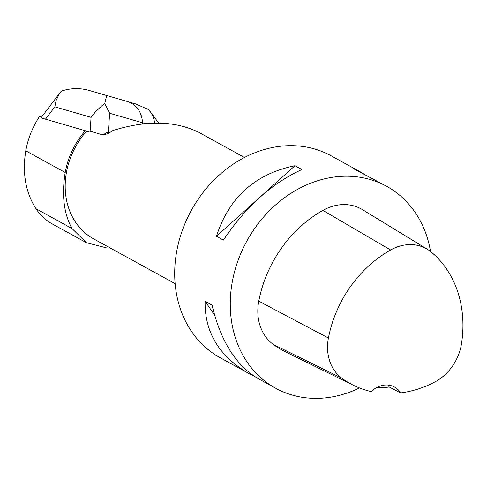 <?xml version="1.0" encoding="UTF-8"?>
<svg xmlns="http://www.w3.org/2000/svg" width="487" height="487" viewBox="0 0 487 487"><rect width="100%" height="100%" fill="white"/><g stroke="black" fill="none" stroke-linecap="round" stroke-linejoin="round"><path stroke-width="0.73" d="M39.49 116.521L41.565 117.124L39.49 116.521C32.544 127.125 27.972 138.558 25.774 150.818C22.195 173.116 25.586 192.408 35.947 208.698C40.324 215.254 45.79 220.349 52.346 223.983M45.504 119.181L54.818 106.83L56.078 100.59L59.731 93.023L41.005 117.872L88.232 131.575L89.724 131.106L102.057 134.686C105.204 134.929 108.759 133.56 112.728 130.583C146.417 120.076 175.162 120.697 198.964 132.434L244.504 157.471M85.347 130.735A72.575 60.589 118.8 0 0 65.209 172.495C61.587 195.031 63.846 213.702 71.979 228.506L86.442 242.709L107.085 248.023L110.299 248.023M86.637 131.113A72.003 60.108 118.8 0 0 93.565 238.825L175.125 283.665M461.451 343.962A111.73 93.279 118.8 0 0 431.172 251.992A45.486 37.974 118.8 0 0 427.428 249.314A45.486 37.974 118.8 0 0 390.629 249.983A111.73 93.279 118.8 0 0 328.427 338.021A45.486 37.974 118.8 0 0 341.959 378.265A111.73 93.279 118.8 0 0 353.732 385.406A111.73 93.279 118.8 0 0 371.289 391.578A23.041 19.237 118.8 0 1 394.433 387.001A23.041 19.237 118.8 0 1 400.576 392.899A111.73 93.279 118.8 0 0 434.434 382.198A45.486 37.974 118.8 0 0 461.451 343.962M427.428 249.314L362.511 209.666A48.962 40.878 118.8 0 0 322.899 210.384A115.2 96.176 118.8 0 0 258.767 301.161A48.962 40.878 118.8 0 0 273.335 344.473A115.2 96.176 118.8 0 0 285.467 351.839L353.732 385.406M400.576 392.899L389.223 387.019A112.339 93.784 -61.2 0 1 376.366 387.743M430.526 251.469A115.2 96.176 118.8 0 0 386.678 186.338A115.2 96.176 118.8 0 0 246.897 240.955A115.2 96.176 118.8 0 0 275.679 388.242A115.2 96.176 118.8 0 0 359.491 387.956M386.678 186.338L353.008 168.386L359.716 171.515L331.105 155.785A115.2 96.176 118.8 0 0 176.568 252.175A115.2 96.176 118.8 0 0 220.106 357.689L248.711 373.419C219.12 356.234 204.583 332.201 205.112 301.313L212.058 305.136C220.532 340.967 235.909 365.463 258.183 378.624L275.679 388.242M254.22 376.244L248.711 373.419M216.459 236.28C228.969 197.405 255.139 173.883 294.976 165.714L301.922 169.531C272.002 183.155 245.832 206.677 223.405 240.097L216.459 236.28L294.976 165.714M359.716 171.515L363.673 173.896M389.223 387.019A23.041 19.237 118.8 0 0 387.914 385.04M214.536 314.992L205.112 301.313M109.167 132.835L108.297 132.586L109.654 113.27L142.581 122.791C141.65 111.84 136.744 104.79 127.868 101.649L106.683 95.519L104.735 103.597L109.654 113.27M103.311 134.814L106.056 132.872L108.297 132.586M104.735 103.597L101.186 106.336L95.318 111.973L91.081 117.349L90.107 131.216M142.63 123.887L142.581 122.791L145.406 123.607M59.731 93.023L61.478 91.051C71.065 87.916 80.69 87.83 90.351 90.783L135.094 103.731L148.085 109.356L150.635 112.168L152.699 115.687L154.05 119.668L154.592 123.095M25.774 150.818L65.209 172.495M390.629 249.983L322.899 210.384M328.427 338.021L258.767 301.161M341.959 378.265L273.335 344.473M35.947 208.698L71.979 228.506M54.818 106.83L91.081 117.349M111.541 96.907L125.36 100.906M106.683 95.519L90.351 90.783M135.094 103.731L127.868 101.649M52.261 223.935L86.436 242.721M90.326 90.777L111.529 96.907M150.702 112.254L158.677 123.083"/></g></svg>
